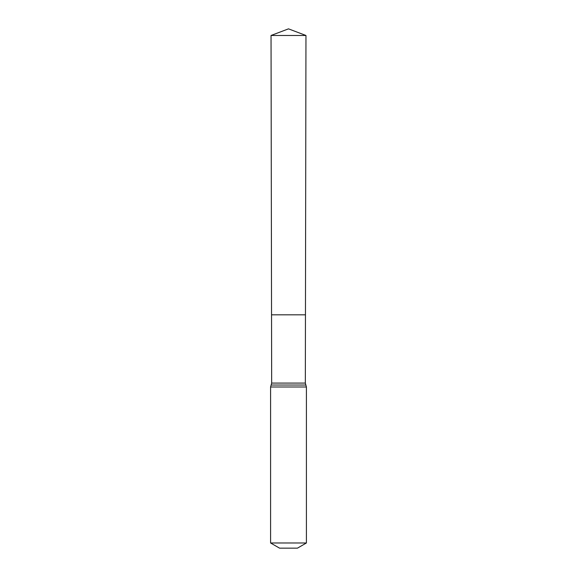 <?xml version="1.0" encoding="UTF-8"?>
<svg xmlns="http://www.w3.org/2000/svg" width="577" height="577" viewBox="0 0 577 577"><rect width="100%" height="100%" fill="white"/><g stroke="black" fill="none" stroke-linecap="round" stroke-linejoin="round"><path stroke-width="0.87" d="M305.334 383.085L305.457 314.826L271.543 314.826L271.039 35.478L305.961 35.478L305.457 314.826L271.543 314.826L271.666 383.085L305.334 383.085L306.409 386.987L306.409 542.979L297.451 548.15L279.549 548.15L270.591 542.979L306.409 542.979M288.5 314.826L305.457 314.826L305.961 35.478L288.5 28.85L271.039 35.478M270.591 542.979L270.591 386.987L306.409 386.987M270.591 386.987L271.132 385.039L305.868 385.039M271.132 385.039L271.666 383.085M288.5 28.85L305.961 35.478"/></g></svg>

